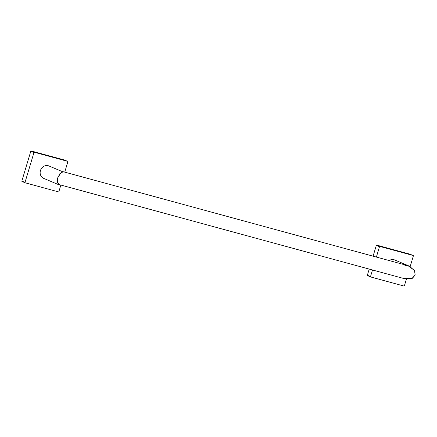 <?xml version="1.0" encoding="UTF-8"?>
<svg xmlns="http://www.w3.org/2000/svg" width="437" height="437" viewBox="0 0 437 437"><rect width="100%" height="100%" fill="white"/><g stroke="black" fill="none" stroke-linecap="round" stroke-linejoin="round"><path stroke-width="0.66" d="M395.665 250.423L392.945 249.642L395.665 250.423M410.185 266.515L413.358 255.935A0.355 0.317 112.9 0 0 413.156 255.508L379.895 246.446A0.355 0.317 112.9 0 0 379.485 246.703L376.377 257.071M372.499 269.984L370.527 276.561A0.355 0.317 112.9 0 0 370.734 276.982L403.99 286.044A0.355 0.317 112.9 0 0 404.4 285.793L406.394 279.15M410.064 254.208A0.355 0.317 112.9 0 0 409.993 254.181L376.738 245.113A0.355 0.317 112.9 0 0 376.328 245.37L373.083 256.169M369.21 269.088L367.37 275.228A0.355 0.317 112.9 0 0 367.577 275.649L370.663 276.954M50.146 156.26L47.425 155.479L50.146 156.26M64.731 172.14L67.839 161.772A0.355 0.317 112.9 0 0 67.637 161.351L34.376 152.284A0.355 0.317 112.9 0 0 33.966 152.54L25.007 182.398A0.355 0.317 112.9 0 0 25.215 182.819L58.476 191.887A0.355 0.317 112.9 0 0 58.886 191.63L60.858 185.053M64.545 160.046A0.355 0.317 112.9 0 0 64.474 160.018L31.218 150.956A0.355 0.317 112.9 0 0 30.808 151.207L21.85 181.065A0.355 0.317 112.9 0 0 22.058 181.492L25.144 182.792M57.466 182.316L57.782 178.198M59.508 184.687L58.514 184.622L57.138 181.524L57.684 177.826L61.393 172.151M62.507 171.675L48.917 165.951A6.741 6.052 112.9 0 0 40.45 170.567A6.741 6.052 112.9 0 0 43.684 178.372L58.514 184.622M404.875 265.275L409.513 266.209L414.757 270.935L415.15 275.026L414.505 270.454L408 265.685L63.163 171.708L59.793 173.784L57.93 177.673L57.389 181.508L58.94 184.529L405.137 278.877L412.43 278.265L415.15 275.026L411.944 278.506L403.63 278.358M409.513 266.209L394.682 259.96A6.741 6.052 112.9 0 0 389.181 260.556M379.485 246.703L376.328 245.37M379.895 246.446L376.738 245.113M370.527 276.561L367.37 275.228M413.156 255.508L409.993 254.181M33.966 152.54L30.808 151.207M34.376 152.284L31.218 150.956M25.007 182.398L21.85 181.065M67.637 161.351L64.474 160.018M370.696 276.971L367.539 275.638M413.189 255.525L410.032 254.192M25.182 182.808L22.019 181.475M67.669 161.362L64.512 160.029"/></g></svg>
